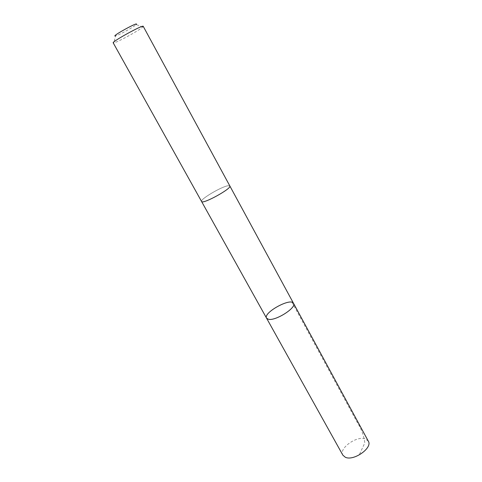 <?xml version="1.0" encoding="UTF-8"?>
<svg xmlns="http://www.w3.org/2000/svg" width="482" height="482" viewBox="0 0 482 482"><rect width="100%" height="100%" fill="white"/><g stroke="black" fill="none" stroke-linecap="round" stroke-linejoin="round"><path stroke-width="0.36" stroke-dasharray="2.41 1.81" d="M368.326 441.199L365.579 438.982C357.066 435.258 338.436 448.459 342.877 455.189M203.145 201.741C209.399 201.175 231.944 187.805 229.836 185.95L228.004 185.739C221.31 186.667 199.717 199.506 201.572 201.488L203.145 201.741M266.564 318.174C262.859 312.758 290.941 297.316 293.532 303.353M229.854 185.992L228.004 185.739C221.31 186.667 199.711 199.506 201.572 201.488L201.597 201.53M143.232 26.329L142.094 27.588C137.46 31.378 117.59 42.145 113.933 42.844L113.204 42.838M142.847 26.944L136.153 24.582L135.635 25.046C132.411 27.787 118.096 35.529 115.517 35.927L113.933 42.844M292.026 302.31L356.975 421.925C361.325 428.709 363.934 435.716 364.796 442.94L359.265 454.857"/><path stroke-width="0.72" d="M268.564 319.313L266.564 318.174C262.859 312.758 290.941 297.316 293.532 303.353C296.852 307.546 275.8 321.06 268.564 319.313L266.564 318.174L342.877 455.189L345.311 457.243C353.547 461.431 372.905 447.838 368.326 441.199L293.532 303.353C296.852 307.546 275.8 321.06 268.564 319.313M201.572 201.488C202.338 204.772 232.203 188.36 229.836 185.95L143.232 26.329C143.299 24.365 111.511 41.838 113.204 42.838L201.572 201.488M115.517 35.927C110.029 37.084 140.075 20.563 136.153 24.582M201.597 201.53L266.564 318.174M229.854 185.992L293.532 303.353"/></g></svg>
